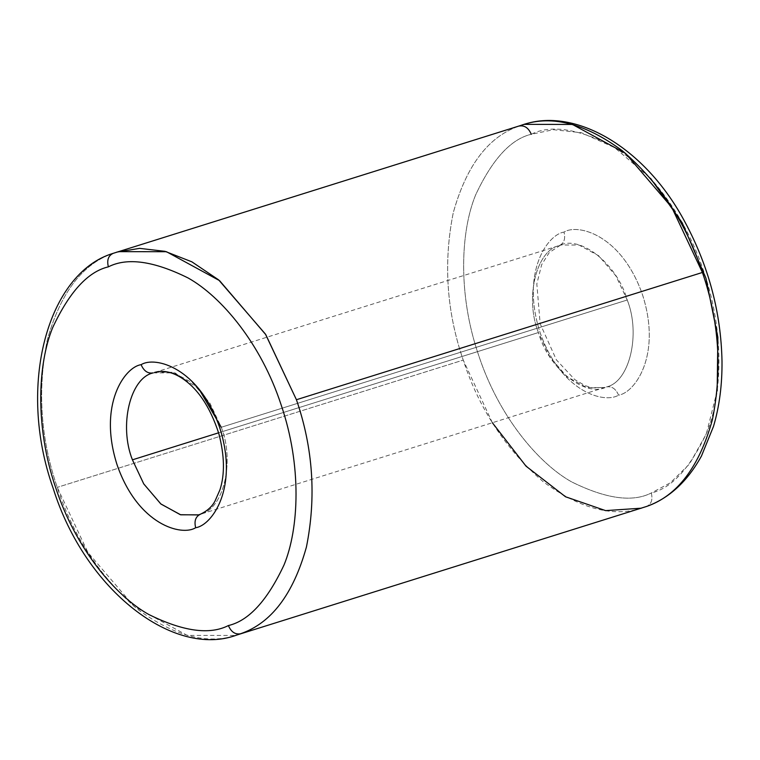 <?xml version="1.0" encoding="UTF-8"?>
<svg xmlns="http://www.w3.org/2000/svg" width="760" height="760" viewBox="0 0 760 760"><rect width="100%" height="100%" fill="white"/><g stroke="black" fill="none" stroke-linecap="round" stroke-linejoin="round"><path stroke-width="0.57" stroke-dasharray="3.8 2.85" d="M155.107 372.267L172.995 372.295L192.717 383.04L209.893 403.113L221.264 427.272L627.237 300C640.927 334.229 629.498 382.042 606.471 386.935C585.552 398.145 548.121 368.239 538.413 332.548C524.723 298.319 536.151 250.515 559.189 245.623C564.053 243.333 565.658 238.82 564.005 232.094C577.904 223.326 621.642 234.764 642.533 294.842C662.026 355.442 634.647 392.93 618.564 395.152C615.828 388.759 611.8 386.023 606.471 386.935C629.498 382.042 640.927 334.229 627.237 300L615.866 275.842L598.69 255.769L578.968 245.024L561.079 244.995M221.264 427.272C234.945 461.51 223.516 509.314 200.488 514.207C223.516 509.314 234.945 461.51 221.264 427.272L627.237 300C617.528 264.319 580.098 234.412 559.189 245.623C536.151 250.515 524.723 298.319 538.413 332.548L218.605 432.81L538.413 332.548L549.784 356.706L566.96 376.779L586.682 387.534L604.57 387.552M492.366 422.74L463.239 360.088L57.266 487.369L463.239 360.088C446.585 311.695 443.26 262.58 453.264 212.743C466.469 165.48 488.442 136.582 519.175 126.046C488.442 136.582 466.469 165.48 453.264 212.743C443.26 262.58 446.585 311.695 463.239 360.088C479.075 408.794 505.751 449.35 543.276 481.764C581.77 510.093 616.17 518.339 646.475 506.502C651.339 504.212 652.954 499.7 651.292 492.983C671.697 488.195 690.241 467.97 706.942 432.326C721.943 395.931 724.85 333.032 704.035 272.308C684.105 211.261 644.347 163.998 610.926 145.35C576.621 128.393 550.069 124.697 531.269 134.273L553.47 129.703L581.419 132.725L614.64 147.63L650.541 178.353M240.493 633.774C210.197 645.611 175.798 637.364 137.294 609.045C99.778 576.621 73.103 536.066 57.266 487.369C40.612 438.966 37.288 389.851 47.282 340.024C60.486 292.752 82.46 263.853 113.202 253.327C82.46 263.853 60.486 292.752 47.282 340.024C37.288 389.851 40.612 438.966 57.266 487.369L87.885 552.415L134.13 606.452L187.226 635.389L235.381 635.455M198.797 388.769L174.98 372.884L153.207 372.894M717.164 390.858L706.363 433.808L689.548 463.952L670.377 482.78L651.292 492.983C632.5 502.55 605.948 498.864 571.644 481.897C538.222 463.248 498.456 415.986 478.534 354.939C457.719 294.215 460.617 231.325 475.627 194.93C492.328 159.277 510.872 139.052 531.269 134.273C510.872 139.052 492.328 159.277 475.627 194.93C460.617 231.325 457.719 294.215 478.534 354.939C498.456 415.986 538.222 463.248 571.644 481.897C605.948 498.864 632.5 502.55 651.292 492.983C652.954 499.7 651.339 504.212 646.475 506.502M606.471 386.935C611.8 386.023 615.828 388.759 618.564 395.152C634.647 392.93 662.026 355.442 642.533 294.842C621.642 234.764 577.904 223.326 564.005 232.094C547.922 234.317 520.543 271.805 540.037 332.405C560.928 392.492 604.665 403.921 618.564 395.152C604.665 403.921 560.928 392.492 540.037 332.405C520.543 271.805 547.922 234.317 564.005 232.094C565.658 238.82 564.053 243.333 559.189 245.623M154.555 372.438L560.528 245.166L549.299 252.501L541.671 264.67L536.826 283.908L540.16 323.76L556.406 359.888L574.807 379.61L585.067 385.615L592.221 387.885L605.121 387.391L199.139 514.663"/><path stroke-width="1.14" d="M116.745 252.12L139.583 248.368L165.015 251.332L191.871 261.829L218.614 279.86L265.449 334.115L296.428 399.731C313.082 448.134 316.407 497.249 306.413 547.077C293.208 594.348 271.234 623.247 240.493 633.774C235.163 634.686 231.135 631.94 228.399 625.556C209.608 635.132 183.055 631.436 148.751 614.469C115.33 595.821 75.563 548.558 55.642 487.511C34.817 426.787 37.724 363.897 52.734 327.503C69.426 291.849 87.98 271.633 108.376 266.845C87.98 271.633 69.426 291.849 52.734 327.503C37.724 363.897 34.817 426.787 55.642 487.511C75.563 548.558 115.33 595.821 148.751 614.469C183.055 631.436 209.608 635.132 228.399 625.556C248.795 620.768 267.349 600.552 284.05 564.899C299.05 528.504 301.957 465.614 281.133 404.89C261.212 343.843 221.454 296.58 188.024 277.932C153.719 260.965 127.177 257.269 108.376 266.845C106.723 260.12 108.328 255.616 113.202 253.327C108.328 255.616 106.723 260.12 108.376 266.845C127.177 257.269 153.719 260.965 188.024 277.932C221.454 296.58 261.212 343.843 281.133 404.89C301.957 465.614 299.05 528.504 284.05 564.899C267.349 600.552 248.795 620.768 228.399 625.556C231.135 631.94 235.163 634.686 240.493 633.774C271.234 623.247 293.208 594.348 306.413 547.077C316.407 497.249 313.082 448.134 296.428 399.731L265.81 334.685L219.564 280.649L166.468 251.712L118.313 251.645M198.588 514.833L180.7 514.805L160.977 504.06L143.802 483.987L132.43 459.828L218.605 432.81L132.43 459.828C118.75 425.59 130.169 377.786 153.207 372.894C147.877 373.806 143.839 371.06 141.113 364.676C125.02 366.89 97.651 404.387 117.135 464.977C138.025 525.065 181.773 536.494 195.671 527.725C181.773 536.494 138.025 525.065 117.135 464.977C97.651 404.387 125.02 366.89 141.113 364.676C155.002 355.908 198.75 367.337 219.64 427.424C239.134 488.024 211.755 525.511 195.671 527.725C194.009 520.999 195.614 516.496 200.488 514.207C195.614 516.496 194.009 520.999 195.671 527.725C211.755 525.511 239.134 488.024 219.64 427.424C198.75 367.337 155.002 355.908 141.113 364.676C143.839 371.06 147.877 373.806 153.207 372.894C130.169 377.786 118.75 425.59 132.43 459.828L143.716 483.844L160.74 503.861L180.339 514.71L198.198 514.938M531.269 134.273C528.542 127.88 524.505 125.143 519.175 126.046C524.505 125.143 528.542 127.88 531.269 134.273M524.286 124.364L572.442 124.441L625.547 153.377L671.792 207.413L702.411 272.46C719.064 320.863 722.389 369.977 712.386 419.805C699.181 467.067 677.207 495.976 646.475 506.502L647.14 506.255M646.779 506.397L236.873 635.008C174.543 658.483 85.377 591.214 53.171 488.328C16.454 385.073 48.022 272.983 112.888 253.431L522.804 124.82C574.151 106.656 644.983 146.423 685.254 222.585C708.795 266.579 721.04 312.797 722 361.228C722.228 384.807 719.387 406.534 713.497 426.408L701.461 456.028C687.448 481.422 669.227 498.218 646.779 506.397L646.475 506.502C677.207 495.976 699.181 467.067 712.386 419.805C722.389 369.977 719.064 320.863 702.411 272.46L296.428 399.731L702.411 272.46C686.575 223.763 659.899 183.198 622.373 150.784C583.88 122.455 549.48 114.218 519.175 126.046M221.264 427.272L198.797 388.769M650.541 178.353L682.138 222.718L705.964 278.302L717.858 337.24L717.164 390.858M641.364 508.183L605.625 510.625L565.535 496.774L526.024 466.155L492.366 422.74M154.555 372.438C162.649 370.091 171.294 371.706 180.5 377.264C197.191 387.572 209.969 406.334 218.814 433.542C224.552 455.468 224.941 474.212 219.982 489.753L214.975 501.125C212.04 506.692 207.1 511.09 200.184 514.311L199.139 514.663"/></g></svg>
